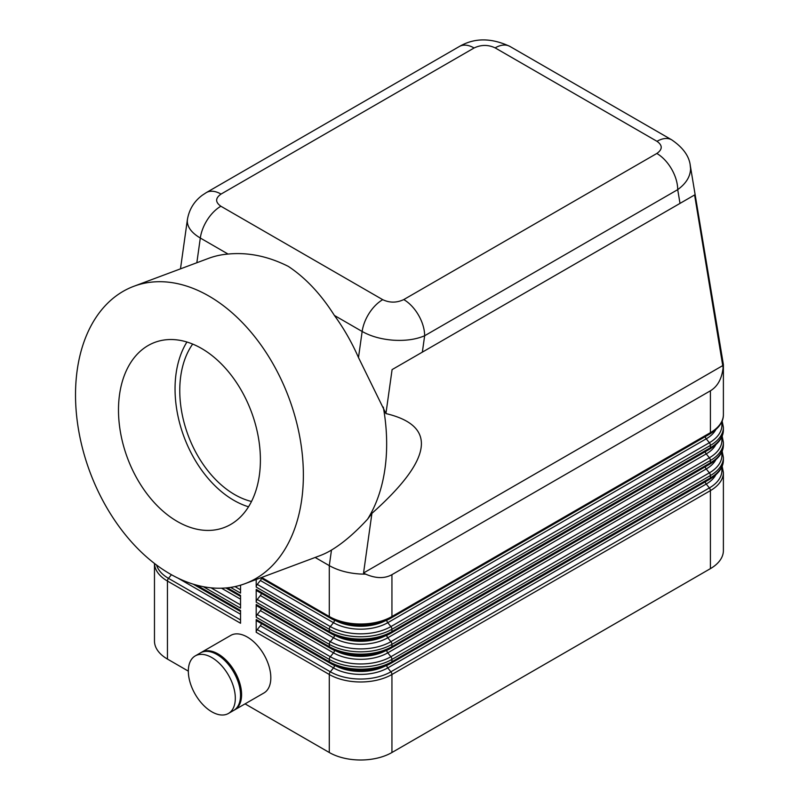 <?xml version="1.0" encoding="UTF-8"?>
<svg xmlns="http://www.w3.org/2000/svg" width="800" height="800" viewBox="0 0 800 800"><rect width="100%" height="100%" fill="white"/><g stroke="black" fill="none" stroke-linecap="round" stroke-linejoin="round"><path stroke-width="1.2" d="M133.87 286.28A158.74 106.17 69.5 0 1 208.94 296.07A158.74 106.17 69.5 0 1 301.75 449.63A158.74 106.17 69.5 0 1 245.02 583.67A158.74 106.17 69.5 0 1 169.95 573.87A158.74 106.17 69.5 0 1 77.14 420.31A158.74 106.17 69.5 0 1 133.87 286.28L208.49 258.39A158.74 106.17 69.5 0 1 228.07 254.06C248.03 252.11 268.12 256.22 288.34 266.4C305.62 277.87 320.97 294.22 334.39 315.44A158.74 106.17 69.5 0 1 358.49 357.55L385.93 413.57L392.09 369.61L680.01 203.39L677.71 189.64A29.53 17.05 -120 0 0 671.59 169.06A29.53 17.05 -120 0 0 656.83 153.47L403.76 299.58A29.53 17.05 60 0 1 418.53 315.17A29.53 17.05 60 0 1 424.65 335.75L677.71 189.64C686.12 183.48 690.41 176.48 690.57 168.66L690.15 164.8M680.01 203.39L694.6 194.96L723.1 367.79L723.39 364.6L723.39 414.57A44.3 25.58 180 0 1 710.41 432.65L391.94 616.52A44.3 25.58 180 0 1 360.62 624.01A44.3 25.58 180 0 1 329.29 616.52L261.64 577.46M403.76 299.58C396.7 302.92 389.69 302.95 382.72 299.67L220.87 206.23C215.19 202.21 215.24 198.16 221.04 194.08L474.1 47.98A29.53 17.05 60 0 0 459.33 46.51L206.27 192.62A29.53 17.05 -120 0 0 206.05 192.75M365.67 574.15L360.62 574.04C348.47 573.33 338.03 570.52 329.29 565.63L329.29 616.52A2.95 1.71 -60 0 0 329.57 617.56A2.95 1.71 -60 0 0 329.91 617.87C346.13 627.66 375.11 627.66 391.33 617.87A2.95 1.71 -120 0 0 391.66 617.56A2.95 1.71 -120 0 0 391.94 616.52L391.94 574.67C384.61 578.72 375.85 578.55 365.67 574.15L363.56 572.97L371.92 513.36L367.57 519.19C354.92 532.92 342.89 543.21 331.48 550.06A158.74 106.17 69.5 0 1 319.64 555.78L245.02 583.67M200.96 652.61A33.22 19.18 60 0 1 201.48 652.3A33.22 19.18 60 0 1 218.09 653.94A33.22 19.18 60 0 1 239.8 683.22A33.22 19.18 60 0 1 234.7 709.85A33.22 19.18 60 0 1 234.17 710.13M201.48 652.3L230.72 635.42A33.22 19.18 60 0 1 247.33 637.06A33.22 19.18 60 0 1 269.03 666.34A33.22 19.18 60 0 1 263.94 692.97L234.7 709.85M211.83 657.56A33.22 19.18 60 0 1 233.53 686.84A33.22 19.18 60 0 1 228.44 713.46A33.22 19.18 60 0 1 211.83 711.82A33.22 19.18 60 0 1 190.12 682.54A33.22 19.18 60 0 1 195.21 655.92A33.22 19.18 60 0 1 211.83 657.56M195.21 655.92L200.43 652.9A33.22 19.18 60 0 1 217.05 654.55A33.22 19.18 60 0 1 238.75 683.82A33.22 19.18 60 0 1 233.66 710.45L228.44 713.46M257.25 621.02A2.95 1.71 -60 0 1 256.81 620.88A2.95 1.71 -60 0 1 256.48 620.58A2.95 1.71 -60 0 1 256.2 619.53L256.2 632.29A2.95 1.71 -60 0 1 256.48 630.92A2.95 1.71 -60 0 1 257.25 629.6L260.38 625.7A2.95 1.71 120 0 0 261.14 624.38A2.95 1.71 120 0 0 261.38 623.52M256.2 632.29L329.29 674.49L329.29 752.51A44.3 25.58 0 0 0 360.62 760A44.3 25.58 0 0 0 391.94 752.51L391.94 674.49A2.95 1.71 -120 0 0 391.66 673.12A2.95 1.71 -120 0 0 390.9 671.8A42.82 24.72 180 0 1 330.34 671.8L257.25 629.6M260.38 625.7L333.47 667.9L330.34 671.8A2.95 1.71 -60 0 0 329.57 673.12A2.95 1.71 -60 0 0 329.29 674.49A44.3 25.58 0 0 0 360.62 681.98A44.3 25.58 0 0 0 391.94 674.49L710.41 490.62A44.3 25.58 0 0 0 723.39 472.54L723.39 550.56A44.3 25.58 0 0 1 710.41 568.64L391.94 752.51M154.47 563.46L154.47 640.98A44.3 25.58 0 0 0 167.45 659.07L167.45 581.05L240.54 623.25L240.54 610.49L196.64 585.14M257.25 590.87A2.95 1.71 -60 0 1 256.81 590.74A2.95 1.71 -60 0 1 256.48 590.43A2.95 1.71 -60 0 1 256.2 589.39L256.2 602.15A2.95 1.71 -60 0 1 256.48 600.78A2.95 1.71 -60 0 1 257.25 599.46L260.38 595.56L333.47 637.76A38.39 22.17 0 0 0 387.77 637.76L706.24 453.89L709.37 457.79A2.95 1.71 60 0 1 710.13 459.11A2.95 1.71 60 0 1 710.41 460.48A44.3 25.58 0 0 0 723.39 442.4L723.39 444.71A44.3 25.58 180 0 1 710.41 462.79L391.94 646.66A44.3 25.58 180 0 1 360.62 654.15A44.3 25.58 180 0 1 329.29 646.66L256.2 604.46L256.2 617.22A2.95 1.71 -60 0 1 256.48 615.85A2.95 1.71 -60 0 1 257.25 614.53L260.38 610.63A2.95 1.71 120 0 0 261.14 609.31A2.95 1.71 120 0 0 261.38 608.45M256.2 579.49L256.2 587.08A2.95 1.71 -60 0 1 256.48 585.71A2.95 1.71 -60 0 1 257.25 584.39L260.38 580.49L333.47 622.69A38.39 22.17 0 0 0 387.77 622.69L706.24 438.82L709.37 442.72A2.95 1.71 60 0 1 710.13 444.04A2.95 1.71 60 0 1 710.41 445.41A44.3 25.58 0 0 0 723.39 427.33L723.39 429.64A44.3 25.58 180 0 1 710.41 447.72L391.94 631.59A44.3 25.58 180 0 1 360.62 639.08A44.3 25.58 180 0 1 329.29 631.59L256.2 589.39M723.1 367.79C721.82 378.81 717.59 386.48 710.41 390.8L391.94 574.67M257.25 605.95A2.95 1.71 -60 0 1 256.81 605.81A2.95 1.71 -60 0 1 256.48 605.5A2.95 1.71 -60 0 1 256.2 604.46M256.81 620.88L329.91 663.08A2.95 1.71 -60 0 0 330.34 663.22A42.82 24.72 0 0 0 390.9 663.22A2.95 1.71 -120 0 0 391.33 663.08A2.95 1.71 -120 0 0 391.66 662.77A2.95 1.71 -120 0 0 391.94 661.73L391.94 659.42L710.41 475.55A44.3 25.58 0 0 0 723.39 457.47L723.39 459.78A44.3 25.58 180 0 1 710.41 477.86L391.94 661.73A44.3 25.58 180 0 1 360.62 669.22A44.3 25.58 180 0 1 329.29 661.73L256.2 619.53M260.38 595.56A2.95 1.71 120 0 0 261.14 594.24A2.95 1.71 120 0 0 261.38 593.38M260.38 580.49A2.95 1.71 120 0 0 261.14 579.17A2.95 1.71 120 0 0 261.38 578.31M334.39 315.44L362.15 331.47C370.88 336.37 381.31 339.28 393.43 340.21C405.55 340.94 415.96 339.46 424.65 335.75L422.35 352.15M187.48 219.05L187.29 221.2C187.51 227.4 191.85 233.01 200.31 238.03L228.07 254.06M187.4 219.56L180.48 268.86M383.3 407.08A158.74 106.17 69.5 0 1 367.57 519.19M186.93 342.01A98.86 66.12 -110.5 0 0 233.87 500.34A98.86 66.12 -110.5 0 0 248.52 506.79M177.31 521.47A98.86 66.12 69.5 0 1 119.5 425.84A98.86 66.12 69.5 0 1 154.84 342.37A98.86 66.12 69.5 0 1 201.58 348.47A98.86 66.12 69.5 0 1 259.39 444.1A98.86 66.12 69.5 0 1 224.06 527.58A98.86 66.12 69.5 0 1 177.31 521.47M192.67 344.07A92.29 61.73 -110.5 0 0 234.67 494.59A92.29 61.73 -110.5 0 0 251.5 501.48M385.93 413.57C437.5 425.82 432.83 459.08 371.92 513.36M315.15 557.46L329.29 565.63L331.48 550.06M230.64 587.39L240.54 593.11L240.54 585.17M203.32 586.69L240.54 608.18L240.54 595.42L227.37 587.81M329.29 752.51L245.05 703.87M188.33 671.13L167.45 659.07M723.39 364.6L690.32 165.72M363.56 572.97L723.14 365.37M694.6 194.96L392.09 369.61M221.04 194.08A29.53 17.05 -120 0 0 206.31 192.59A29.53 17.05 -120 0 0 206.27 192.62M672.03 140.03A29.53 17.05 120 0 0 671.75 139.86L509.91 46.42A29.53 17.05 120 0 0 509.87 46.4A29.53 17.05 120 0 0 508.57 45.78A29.53 17.05 120 0 0 495.14 47.88L656.99 141.32C662.68 145.35 662.62 149.4 656.83 153.47M671.75 139.86A29.53 17.05 120 0 0 671.7 139.83A29.53 17.05 120 0 0 670.41 139.22A29.53 17.05 120 0 0 656.99 141.32M709.37 479.35A2.95 1.71 -120 0 0 709.8 479.22A2.95 1.71 -120 0 0 710.13 478.91A2.95 1.71 -120 0 0 710.41 477.86L710.41 475.55A2.95 1.71 -120 0 0 710.13 474.19A2.95 1.71 -120 0 0 709.37 472.86L390.9 656.73A42.82 24.72 180 0 1 330.34 656.73L257.25 614.53M723.39 459.78C723.5 467.01 718.97 473.49 709.8 479.22L391.33 663.08C375.11 672.87 346.13 672.87 329.91 663.08A2.95 1.71 -60 0 1 329.57 662.77A2.95 1.71 -60 0 1 329.29 661.73L329.29 659.42A2.95 1.71 -60 0 1 329.57 658.05A2.95 1.71 -60 0 1 330.34 656.73L333.47 652.83A2.95 1.71 120 0 0 334.23 651.51A2.95 1.71 120 0 0 334.51 650.33M334.51 665.4A2.95 1.71 120 0 1 334.23 666.58A2.95 1.71 120 0 1 333.47 667.9A38.39 22.17 0 0 0 387.77 667.9L706.24 484.04A2.95 1.71 60 0 1 705.47 482.71A2.95 1.71 60 0 1 705.23 481.85M710.41 568.64L710.41 490.62A2.95 1.71 -120 0 0 710.13 489.26A2.95 1.71 -120 0 0 709.37 487.93L390.9 671.8L387.77 667.9A2.95 1.71 60 0 1 387 666.58A2.95 1.71 60 0 1 386.73 665.4M240.54 619.95L168.49 578.36A42.82 24.72 180 0 1 156.56 565.04M154.48 563.47A44.3 25.58 0 0 0 167.45 581.05A2.95 1.71 -60 0 1 167.73 579.68A2.95 1.71 -60 0 1 168.49 578.36L171.43 574.71M256.81 605.81L329.91 648.01A2.95 1.71 -60 0 0 330.34 648.14A42.82 24.72 0 0 0 390.9 648.14A2.95 1.71 -120 0 0 391.33 648.01A2.95 1.71 -120 0 0 391.66 647.7A2.95 1.71 -120 0 0 391.94 646.66L391.94 644.35L710.41 460.48L710.41 462.79A2.95 1.71 -120 0 1 710.13 463.84A2.95 1.71 -120 0 1 709.8 464.14C718.97 458.42 723.5 451.94 723.39 444.71M256.2 602.15L329.29 644.35A44.3 25.58 0 0 0 360.62 651.84A44.3 25.58 0 0 0 391.94 644.35A2.95 1.71 60 0 0 391.66 642.98A2.95 1.71 60 0 0 390.9 641.66A42.82 24.72 180 0 1 330.34 641.66A2.95 1.71 120 0 0 329.57 642.98A2.95 1.71 120 0 0 329.29 644.35L329.29 646.66A2.95 1.71 -60 0 0 329.57 647.7A2.95 1.71 -60 0 0 329.91 648.01C346.13 657.8 375.11 657.8 391.33 648.01L709.8 464.14A2.95 1.71 -120 0 1 709.37 464.28M256.81 590.74L329.91 632.94A2.95 1.71 -60 0 0 330.34 633.07A42.82 24.72 0 0 0 390.9 633.07A2.95 1.71 -120 0 0 391.33 632.94A2.95 1.71 -120 0 0 391.66 632.63A2.95 1.71 -120 0 0 391.94 631.59L391.94 629.28L710.41 445.41L710.41 447.72A2.95 1.71 -120 0 1 710.13 448.77A2.95 1.71 -120 0 1 709.8 449.07C718.97 443.35 723.5 436.87 723.39 429.64M256.2 587.08L329.29 629.28A44.3 25.58 0 0 0 360.62 636.77A44.3 25.58 0 0 0 391.94 629.28A2.95 1.71 60 0 0 391.66 627.91A2.95 1.71 60 0 0 390.9 626.59A42.82 24.72 180 0 1 330.34 626.59A2.95 1.71 120 0 0 329.57 627.91A2.95 1.71 120 0 0 329.29 629.28L329.29 631.59A2.95 1.71 -60 0 0 329.57 632.63A2.95 1.71 -60 0 0 329.91 632.94C346.13 642.73 375.11 642.73 391.33 632.94L709.8 449.07A2.95 1.71 -120 0 1 709.37 449.21M710.41 390.8L710.41 432.65A2.95 1.71 -120 0 1 710.13 433.69A2.95 1.71 -120 0 1 709.8 434C718.97 428.27 723.5 421.8 723.39 414.57M256.2 617.22L329.29 659.42A44.3 25.58 0 0 0 360.62 666.91A44.3 25.58 0 0 0 391.94 659.42A2.95 1.71 -120 0 0 391.66 658.05A2.95 1.71 -120 0 0 390.9 656.73L387.77 652.83L706.24 468.96A2.95 1.71 60 0 1 705.47 467.64A2.95 1.71 60 0 1 705.23 466.78M260.38 610.63L333.47 652.83A38.39 22.17 0 0 0 387.77 652.83A2.95 1.71 60 0 1 387 651.51A2.95 1.71 60 0 1 386.73 650.33M334.51 635.25A2.95 1.71 120 0 1 334.23 636.44A2.95 1.71 120 0 1 333.47 637.76L330.34 641.66L257.25 599.46M721.59 437.3A42.82 24.72 180 0 1 709.37 457.79L390.9 641.66L387.77 637.76A2.95 1.71 60 0 1 387 636.44A2.95 1.71 60 0 1 386.73 635.25M715.73 444.85A38.39 22.17 0 0 1 706.24 453.89A2.95 1.71 60 0 1 705.47 452.57A2.95 1.71 60 0 1 705.23 451.71M260.59 577.85L329.91 617.87A2.95 1.71 -60 0 0 330.34 618A42.82 24.72 0 0 0 390.9 618A2.95 1.71 -120 0 0 391.33 617.87L709.8 434A2.95 1.71 -120 0 1 709.37 434.14M334.51 620.18A2.95 1.71 120 0 1 334.23 621.36A2.95 1.71 120 0 1 333.47 622.69L330.34 626.59L257.25 584.39M721.59 422.22A42.82 24.72 180 0 1 709.37 442.72L390.9 626.59L387.77 622.69A2.95 1.71 60 0 1 387 621.36A2.95 1.71 60 0 1 386.73 620.18M715.73 429.77A38.39 22.17 0 0 1 706.24 438.82A2.95 1.71 60 0 1 705.47 437.5A2.95 1.71 60 0 1 705.23 436.64M240.54 604.88L210.98 587.82M240.54 589.81L234.98 586.6M220.87 206.23A29.53 17.05 120 0 0 207.45 219.62A29.53 17.05 120 0 0 200.31 238.03L196.84 262.74M382.72 299.67A29.53 17.05 120 0 0 369.3 313.06A29.53 17.05 120 0 0 362.15 331.47L358.49 357.55M221.54 588.21L240.54 599.18M338.19 621.63A36.92 21.31 0 0 0 383.05 621.63M385.26 620.8A36.92 21.31 180 0 1 335.97 620.8M338.19 636.7A36.92 21.31 0 0 0 383.05 636.7M385.26 635.87A36.92 21.31 180 0 1 335.97 635.87M338.19 651.77A36.92 21.31 0 0 0 383.05 651.77M385.26 650.94A36.92 21.31 180 0 1 335.97 650.94M721.59 452.37A42.82 24.72 180 0 1 709.37 472.86L706.24 468.96A38.39 22.17 0 0 0 715.73 459.92M177.89 578.08L240.54 614.25M721.59 467.44A42.82 24.72 180 0 1 709.37 487.93L706.24 484.04A38.39 22.17 0 0 0 715.73 474.99M338.19 666.84A36.92 21.31 0 0 0 383.05 666.84M385.26 666.01A36.92 21.31 180 0 1 335.97 666.01M474.1 47.98C481.16 44.63 488.17 44.6 495.14 47.88M193.17 584.14L240.54 611.49M225.89 587.96L240.54 596.42M722.15 420.95L723.39 427.33M722.15 436.02L723.39 442.4M722.15 451.09L723.39 457.47M722.15 466.16L723.39 472.54M671.7 139.84C683.08 147.59 689.29 156.25 690.33 165.83M206.31 192.6L202.24 195.27C194.08 201.38 189.13 209.49 187.4 219.61L187.4 219.61M459.3 46.54C474.3 37.75 491.16 37.7 509.87 46.4"/></g></svg>

